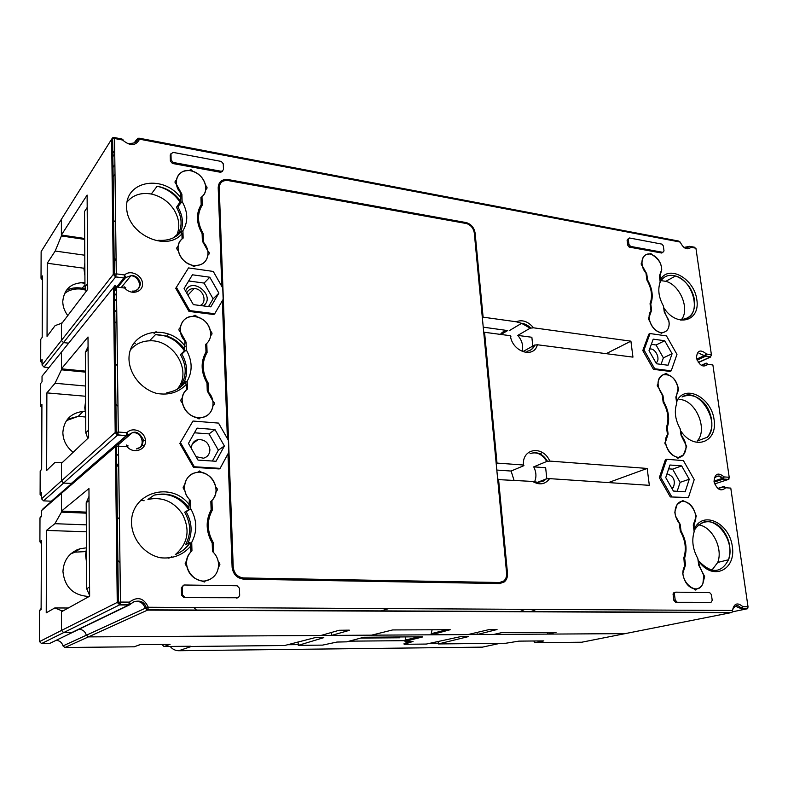 <?xml version="1.0" encoding="UTF-8"?>
<svg xmlns="http://www.w3.org/2000/svg" width="788" height="788" viewBox="0 0 788 788"><rect width="100%" height="100%" fill="white"/><g stroke="black" fill="none" stroke-linecap="round" stroke-linejoin="round"><path stroke-width="1.18" d="M696.848 588.774C699.596 588.203 701.625 586.43 702.916 583.455L704.63 576.481L698.739 565.252L697.813 558.446C692.75 549.325 691.539 540.391 694.169 531.654L693.253 524.946L696.306 516.11L695.134 513.185C693.332 507.058 689.983 503.217 685.097 501.68L682.694 500.547L677.079 504.606L674.804 512.21L675.493 515.923L680.143 524.306L681.049 531.063C686.121 540.154 687.323 549.138 684.644 558.032L685.55 564.878L682.733 573.467L683.6 577.102C685.452 583.455 688.87 587.326 693.864 588.725C695.095 590.448 696.09 590.468 696.848 588.774M679.443 524.522L680.143 524.306M680.34 531.27L681.049 531.063M683.935 558.219L684.644 558.032M685.55 564.878L684.841 565.065M679.069 457.089L683.462 454.903L686.644 446.451L681.039 435.193L680.162 428.761C675.237 419.886 674.095 411.434 676.715 403.426L675.858 397.083L678.675 389.42L677.749 386.179C676.015 380.318 672.745 376.506 667.958 374.753L666.264 373.374L662.994 374.832C659.733 376.26 658.069 379.274 657.99 383.854C656.877 384.908 657.034 386.12 658.472 387.479L662.994 395.635L663.841 402.018C668.785 410.863 669.918 419.364 667.239 427.51L668.106 433.991L665.643 441.585C664.52 442.708 664.688 443.949 666.136 445.299C667.919 451.366 671.248 455.218 676.143 456.853C677.128 458.38 678.054 458.596 678.941 457.503L679.069 457.089M662.324 395.931L662.994 395.635M663.21 402.294L663.841 402.018M666.569 427.786L667.239 427.51M668.106 433.991L667.426 434.257M116.801 474.396L116.22 474.494M205.491 580.707L209.352 579.623C214.602 577.111 217.646 572.837 218.473 566.789L218.67 566.69C220.404 565.065 220.276 563.479 218.306 561.952C217.537 557.786 215.597 554.299 212.484 551.472L212.208 543.021C205.885 531.634 205.52 520.563 211.125 509.797L210.849 501.493C213.755 498.952 215.449 495.691 215.932 491.692C217.843 490.234 217.784 488.678 215.774 487.004C214.031 479.419 209.49 474.632 202.152 472.642L199.354 470.958L197.591 472.367L195.345 472.741C189.248 474.573 185.672 478.759 184.599 485.309C182.639 486.777 182.678 488.363 184.727 490.057C185.485 494.165 187.416 497.652 190.538 500.498L190.775 508.871C197.128 520.198 197.443 531.358 191.72 542.371L191.957 550.891C188.962 553.57 187.189 556.998 186.657 561.184C184.658 562.77 184.697 564.405 186.786 566.089C188.578 574.019 193.257 578.865 200.832 580.628L204.407 581.997L205.491 580.707M186.106 511.333L186.116 511.737C192.114 522.316 192.676 532.915 187.79 543.513M189.425 501.207L190.538 500.498M186.116 511.737L190.775 508.871M188.736 543.996L191.72 542.371M191.957 550.891L190.824 551.492M181.289 499.996L184.441 503.887M85.695 414.508L84.769 407.731L85.616 401.112M86.532 562.425L85.577 555.254L86.453 548.143M200.447 417.689L201.827 417.532C208.239 416.123 211.972 412.144 213.026 405.584C214.897 404.244 214.848 402.737 212.878 401.062L207.254 390.946L206.998 383.066C200.881 372.064 200.546 361.731 205.983 352.069L205.727 344.317C208.544 342.14 210.189 339.204 210.662 335.521C212.504 334.279 212.455 332.822 210.514 331.137C208.83 323.957 204.437 319.209 197.335 316.894L195.05 315.161L192.922 316.352C185.85 316.924 181.654 320.667 180.344 327.581C178.433 328.832 178.472 330.31 180.462 332.014L186.066 342.11L186.293 349.921C192.43 360.855 192.725 371.266 187.17 381.146L187.396 389.095C184.49 391.39 182.777 394.463 182.255 398.324C180.314 399.674 180.363 401.2 182.373 402.895C184.106 410.381 188.627 415.187 195.946 417.325L199.059 418.95L200.447 417.689M183.446 384.396L182.678 385.184M181.811 353.29L181.831 354.098C187.327 363.711 188.086 373.148 184.116 382.416M185.003 343.125L186.066 342.11M181.831 354.098L186.293 349.921M185.889 382.269L187.17 381.146M84.907 275.633L84.011 269.21L84.838 263.044M195.749 265.586C202.683 265.152 206.751 261.655 207.943 255.076C209.766 253.943 209.716 252.534 207.805 250.85L202.368 241.069L202.122 233.691C196.222 223.063 195.907 213.4 201.176 204.713L200.95 197.463C203.678 195.601 205.274 192.962 205.737 189.553C207.53 188.509 207.48 187.14 205.599 185.456C203.974 178.649 199.719 173.941 192.843 171.351L191.041 169.696L188.559 170.572C181.703 170.681 177.645 173.921 176.364 180.294C174.512 181.338 174.552 182.718 176.473 184.431L181.9 194.193L182.107 201.501C188.036 212.08 188.312 221.812 182.924 230.687L183.141 238.104C180.324 240.064 178.659 242.832 178.147 246.398C176.276 247.531 176.315 248.959 178.265 250.663C179.93 257.755 184.303 262.512 191.386 264.955L194.006 266.718L195.749 265.586M177.792 205.658L177.832 206.811C182.983 215.814 183.821 224.442 180.353 232.696M177.921 199.206L178.512 198.468M180.876 195.483L181.9 194.193M177.832 206.811L182.107 201.501M181.762 232.056L182.924 230.687M134.285 142.746L136.728 139.387L139.565 139.181C135.822 146.076 130.168 146.361 122.632 140.037L114.546 138.511L116.279 273.85L113.285 274.421L61.415 340.446L63.473 342.603L61.415 340.446L61.415 323.966L87.704 289.344L87.113 195.069L61.385 235.031L61.375 219.33L61.385 235.957L84.7 239.404M62.085 323.08L55.111 325.621L47.044 336.397L47.25 263.241L55.19 251.037L61.385 235.957M42.089 363.268L40.661 361.347L42.109 359.495L42.079 365.051L61.415 340.446L61.415 323.001M68.654 343.164L63.473 342.603L68.654 343.164M85.528 386.021L55.052 383.254L61.425 369.808L61.415 352.147L62.784 350.443M61.425 369.808L85.449 372.123M62.479 462.389L54.963 462.448L46.65 470.466L46.876 392.887L55.052 383.254M114.772 285.719L113.442 287.541L116.447 286.98L118.298 432.051L115.196 432.533L61.464 480.877L63.582 483.064L61.464 480.877L61.454 462.329M127.971 435.025L126.927 432.691L126.228 435.675L71.294 483.468L63.582 483.064L71.797 483.438L51.407 501.158L126.789 435.646L132.108 432.848C142.086 430.75 146.548 447.367 136.393 448.943C140.471 446.697 141.968 448.874 143.337 439.773C139.89 433.183 136.147 430.869 132.108 432.848L118.298 444.796M73.796 482.059L72.86 482.867M63.592 491.357L115.472 445.9M86.316 524.857L54.894 523.695L61.474 512.131L61.464 493.327L115.373 446.609L118.476 446.146L127.134 446.737L128.129 445.919L126.366 445.023L127.134 446.737C133.349 454.213 145.869 450.214 145.465 441.024C145.504 431.863 132.906 426.141 126.927 432.691L118.298 432.051L117.757 434.848L126.228 435.675L117.599 435.045L116.279 432.139L114.487 287.039L115.511 285.63M61.474 512.131L86.256 513.165M63.473 610.67L61.503 610.661L54.805 607.942L68.29 608.011M117.717 444.422L118.476 446.146L120.475 602.062L129.419 602.121L130.493 604.189L128.69 605.007L119.746 604.948L117.254 602.416L61.513 630.43L63.7 632.626L61.513 630.43L61.503 610.661M729.245 477.824L729.205 477.292L724.182 476.917C718.065 472.022 714.686 473.568 714.036 481.557C717.001 489.831 720.912 491.899 725.748 487.762L724.152 486.383L723.207 486.915L725.748 487.762L730.781 488.107L748.019 606.76L742.897 606.721C737.479 602.062 734.012 603.322 732.485 610.483L148.302 607.252C143.849 597.865 137.555 596.152 129.419 602.121L128.69 605.007L71.659 632.587L63.7 632.626L72.693 632.321L50.068 643.254M79.007 629.267C82.789 629.553 85.222 631.533 86.325 635.197L88.433 636.891L86.325 635.197C85.222 631.533 82.789 629.553 79.007 629.267M477.026 632.419L477.213 634.527L493.849 634.429L502.133 632.528L556.141 632.252L547.522 634.104L625.426 633.631L88.433 636.891L320.933 635.483L339.116 630.272L349.291 630.144M63.02 645.973L65 647.5L134.265 646.8L139.909 644.633L170.07 644.357L164.121 646.505L190.745 646.239M190.755 646.465L284.665 645.51L315.761 637.462L323.819 637.64L298.278 645.362L322.558 645.116L336.929 642.053L346.661 641.836L363.829 637.265L422.585 636.753M298.1 641.836L298.278 645.362M404.077 643.333L404.146 644.288L426.328 644.062L461.413 636.458L468.279 636.625L438.374 643.944L438.167 641.383M533.771 640.989L534.865 642.762L543.838 640.9L518.918 641.127L505.729 643.254L438.374 643.944M405.712 636.842L404.973 641.324L422.604 636.95M404.973 641.324L413.03 641.432L404.146 644.288M432.967 611.37L432.346 611.114M418.812 636.753L404.894 640.22M89.162 596.486C73.481 595.62 64.744 587.326 62.941 571.586C63.631 560.091 69.314 552.477 79.992 548.753L86.444 547.827M73.176 452.273C66.537 447.082 63.089 440.502 62.853 432.514C63.897 420.103 70.654 413.06 83.114 411.375L85.035 411.336M67.788 315.574C64.498 311.181 62.823 306.473 62.764 301.43C64.104 288.733 71.491 282.468 84.946 282.626M86.355 531.801L46.482 530.423L54.894 523.695M54.805 607.942L46.236 612.837L46.482 530.423M41.37 543.621L39.892 541.651L41.39 540.479L41.114 609.597L39.597 610.493L41.114 608.474M41.912 407.977L40.474 406.047L41.922 404.352L41.665 469.471L40.198 470.919L41.665 469.136M85.587 396.256L46.876 392.887M61.572 492.697L43.044 508.782L41.508 510.624L41.478 516.573L39.991 517.834L41.478 515.992M53.456 499.74L52.432 500.607M41.557 496.213L40.09 494.253L41.577 492.894L41.547 498.794L43.567 500.853L50.925 501.188M42.079 365.051L44.039 367.1L115.609 276.913L113.285 274.421L111.64 139.161L41.134 251.608L41.025 278.095L42.434 275.938L42.188 337.392L40.759 339.323L41.892 337.796M80.11 282.646L84.946 283.276M84.641 268.334L47.25 263.241M43.35 374.576L42.04 376.211L42.02 381.816L40.572 383.589L41.902 381.944M44.039 367.1L48.994 367.572M84.789 255.223L55.19 251.037M410.381 641.274L404.096 643.569M429.608 643.323L438.315 643.235M399.546 636.881L399.605 637.788L360.697 638.063M395.113 637.817L395.054 636.911M404.924 640.674L349.212 641.156M287.531 644.722L298.238 644.614M170.188 646.446C172.474 649.253 175.35 650.691 178.817 650.73L482.453 647.135L485.113 646.564M506.605 573.142L474.287 232.943C473.48 228.244 470.948 225.132 466.673 223.585L228.126 180.56C222.561 180.088 219.596 182.54 219.231 187.899L233.218 567.084C234.075 573.575 237.552 577.19 243.64 577.949L499.553 582.509L503.837 580.963C505.916 579.072 506.842 576.461 506.605 573.142M243.64 577.949L241.798 578.747L497.149 583.209L499.553 582.509M500.222 582.49L497.149 583.209M241.798 578.747L240.744 578.668M662.265 332.556L662.728 332.526C666.894 331.797 669.042 328.813 669.189 323.592L668.707 320.105L664.294 312.146L663.466 306.059C658.67 297.411 657.586 289.413 660.206 282.065L659.389 276.056L661.762 269.338L661.299 265.94C659.684 260.493 656.601 256.75 652.06 254.711L650.957 253.588L648.898 254.081C644.476 254.376 642.141 257.184 641.905 262.512C640.811 263.438 640.969 264.581 642.368 265.95L646.771 273.889L647.569 279.937C652.375 288.546 653.449 296.584 650.79 304.07L651.607 310.196L649.154 317.17C648.051 318.145 648.199 319.317 649.617 320.686C651.341 326.488 654.592 330.31 659.389 332.152L661.743 333.373L662.265 332.556M646.121 274.254L646.771 273.889M647.007 280.252L647.569 279.937M650.139 304.414L650.79 304.07M651.607 310.196L650.957 310.541M546.813 478.769L545.651 467.727L533.732 466.86C536.313 472.081 536.608 477.006 534.619 481.655M537.712 482.276L546.281 478.897L549.591 478.631L649.332 485.329L647.175 468.436L608.415 482.581M647.175 468.436L549.788 461.088L546.754 461.453L533.732 466.86M532.796 346.08L531.861 337.264L517.775 335.402C521.873 340.16 523.39 345.292 522.336 350.788M523.725 351.143L534.422 345.174L537.367 344.76L632.951 357.131L630.912 341.165L606.199 353.664M630.912 341.165L533.565 327.818L530.196 328.172L517.775 335.402M470.81 224.974L469.106 224.669M353.773 611.015L354.59 610.769M514.022 480.227L511.107 471.047L523.941 465.629L523.439 465.009C521.952 448.037 543.06 445.181 549.788 461.088M546.104 478.956L543.71 481.005L538.066 482.354L532.59 481.438L497.711 479.567M537.367 344.76C533.978 358.944 512.2 351.832 510.388 335.708L510.91 336.584M482.335 317.663L483.113 317.17L516.219 321.77L521.42 323.287M500.439 334.388C502.212 331.955 504.606 330.684 507.62 330.566L483.241 327.168M222.216 181.644L219.271 183.161M500.528 583.534L502.941 581.613M506.625 573.418L507.482 573.162L498.538 479.222M483.113 317.17L475.115 233.09L474.356 233.652M507.482 573.162C507.748 576.846 506.723 579.732 504.428 581.849L499.651 583.573L243.679 579.141C236.912 578.303 233.061 574.275 232.105 567.055L227.959 453.888M220.108 468.368L219.241 468.939L193.493 467.343L179.812 443.467L192.991 421.038L218.532 423.097L228.353 440.246L228.796 452.332L220.108 468.368L194.331 466.762L193.493 467.343M227.397 438.571L222.344 300.73M214.72 313.722L213.893 314.52L188.962 311.408L175.744 288.319L188.519 267.92L213.252 271.436L222.748 288.044L223.162 299.332L214.72 313.722L189.76 310.6L188.962 311.408M221.822 286.418L218.197 187.711C218.611 181.752 221.911 179.043 228.087 179.566L227.338 180.452M465.019 223.26L465.964 222.541L228.087 179.566M465.964 222.541L466.673 222.708C471.411 224.422 474.218 227.88 475.115 233.09M510.388 335.708L484.551 332.29L483.773 332.772M523.439 465.009L497.001 463.088L484.551 332.29M172.572 163.49L220.699 172.306L221.507 171.321L173.321 162.486L172.444 163.471L170.385 161.077L171.134 160.062L170.976 153.995L170.228 155.029L170.385 161.077M170.228 155.029L171.016 153.591M222.62 171.203L220.699 172.306M629.395 247.127L661.654 253.027L662.866 252.327L630.587 246.408L629.139 247.058L627.75 245.176L628.942 244.457L628.282 239.404L627.09 240.133L627.75 245.176M627.09 240.133L628.322 238.705M662.738 252.396L661.654 253.027M680.231 429.243L681.866 436.099C686.821 443.083 687.353 449.357 683.462 454.903C675.641 464.191 659.94 444.462 667.495 434.759L666.481 427.185C669.179 419.206 668.076 410.873 663.161 402.195L662.166 394.729C656.443 385.825 656.719 379.195 662.994 374.832C670.46 373.798 675.493 378.191 678.104 387.991L676.449 396.334L677.04 400.678L676.498 404.047M671.218 370.833L669.958 371.404L653.449 369.345L642.791 350.581L648.81 334.181L650.041 333.551L666.471 335.895L676.971 354.383L671.218 370.833L654.7 368.764L653.449 369.345M688.436 497.553L670.283 496.933L659.32 477.656L665.377 459.739L666.668 459.266L683.423 460.625L694.208 479.606L688.436 497.553L670.283 496.933M675.611 602.278L711.032 602.318L675.611 602.278L673.848 600.298L675.198 600.003L674.43 594.093L673.08 594.398L673.848 600.298M673.08 594.398L673.267 593.147L674.331 592.458M697.863 558.82L699.586 566.158L703.783 575.604L702.916 583.455C697.39 598.269 677.05 579.702 684.496 566.513L683.866 557.737C686.575 549.019 685.402 540.213 680.349 531.299L679.295 523.399C674.489 516.79 673.75 510.525 677.079 504.606C684.378 493.603 701.231 512.643 694.09 523.744L694.09 531.9M213.321 542.715C207.008 531.565 206.653 520.72 212.258 510.181L211.942 500.469C222.945 490.057 209.933 468.289 195.345 472.741C184.392 474.997 180.757 490.776 189.366 499.365L188.805 509.678L184.668 512.22C190.952 523.212 191.248 534.057 185.544 544.754L189.721 542.459L190.203 542.942L190.844 551.974C178.659 563.656 194.4 587.119 209.352 579.623C215.419 576.609 218.493 571.527 218.552 564.375C218.335 559.864 216.7 555.944 213.647 552.605L213.321 542.715L212.218 543.296M185.377 382.081C180.856 387.991 174.68 391.508 166.869 392.641C174.867 391.557 181.004 387.814 185.249 381.431L186.165 384.574L186.313 390.021C175.478 399.28 187.554 420.674 201.827 417.532C213.075 416.133 216.927 400.757 208.377 392.079L208.071 382.85C201.974 372.074 201.649 361.958 207.077 352.492L206.781 343.43C209.5 340.78 210.82 337.412 210.751 333.344C209.234 323.228 203.403 317.564 193.277 316.352C181.21 315.771 175.734 331.6 184.944 340.977L184.392 350.867L180.432 354.59C186.5 365.218 186.776 375.334 181.25 384.938L181.289 386.445M183.959 597.629L237.533 597.757L183.959 597.629L181.555 595.147L182.402 594.773L182.215 587.415L181.368 587.809L181.555 595.147M181.368 587.809L183.446 585.248M238.173 597.659L236.607 598.122M659.861 282.99L660.531 279.504L659.98 275.396C663.447 267.152 660.807 260.257 652.06 254.711C642.811 250.594 638.142 264.226 645.953 272.983L646.899 280.055C651.686 288.506 652.73 296.396 650.051 303.715L651.006 310.886C645.106 317.574 654.01 334.004 662.728 332.526C667.436 331.581 669.544 328.025 669.051 321.859L665.102 313.043L663.545 306.65M173.311 237.868L181.073 231.14L181.949 233.819L182.087 238.912C172.552 246.171 181.348 265.064 194.498 265.526C203.048 265.467 207.559 261.281 208.032 252.987C207.835 249.047 206.308 245.452 203.462 242.192L203.176 233.563C197.276 223.132 196.97 213.676 202.24 205.175L201.964 196.704C210.524 190.223 203.649 173.34 191.523 170.986C178.63 167.332 170.947 182.816 180.807 193.07L180.748 201.029L176.473 207.303C182.126 217.143 182.58 226.304 177.822 234.794M41.547 498.794L61.464 480.877L61.454 463.354L88.64 437.635L88.01 336.998L61.425 368.823L85.449 371.148M61.425 368.823L61.415 352.147L113.442 287.541L115.196 432.533L117.599 435.045L43.567 500.853M39.459 641.629L61.513 630.43L61.503 611.754L89.635 596.22L88.955 488.55L61.474 511.077L86.247 512.121M61.474 511.077L61.464 493.327L41.508 510.624M541.435 453.051L539.278 453.977M118.712 464.546L115.629 467.885M115.797 482.098L116.919 483.704M196.783 610.336L193.956 607.656M116.88 321.159L113.886 324.114M115.688 472.948L116.791 472.879M168.77 558.19L171.922 556.673M119.973 562.622L116.732 559.322M116.26 520.454L119.392 517.411M140.559 500.183L144.125 500.754M666.983 473.815C673.671 476.06 675.769 480.65 673.287 487.575L672.046 488.668M131.212 348.946L130.522 349.665M186.746 293.097C188.125 290.004 190.607 288.477 194.203 288.526C203.087 288.575 207.874 302.149 200.172 305.498M649.607 349.074C655.518 347.666 661.053 359.633 656.01 362.913M447.003 629.73L431.174 633.67L432.1 629.779M586.804 612.04L587.789 611.813M477.213 634.527L497.041 629.533L488.53 629.72L467.855 634.586L431.263 634.813L450.214 629.71L392.68 629.937L371.473 635.177L331.571 635.414L349.311 630.361M331.403 632.449L331.571 635.414M661.063 364.351L663.378 357.851L656.069 344.986L651.331 344.336M677.188 491.288L680.123 482.345L672.617 469.146L668.657 468.84M117.973 406.283L114.841 403.003M114.398 366.676L117.432 364.017M191.405 448.539L191.395 448.283C191.553 443.654 193.769 440.768 198.054 439.635C204.762 439.349 208.712 442.659 209.894 449.574C209.775 454.085 207.648 456.971 203.491 458.212L196.064 456.676M185.574 291.058C192.006 275.642 216.69 296.386 203.353 305.911M431.263 634.813L431.174 633.67M547.522 634.104L547.335 632.291M707.437 437.192C712.923 429.874 713.317 420.792 708.609 409.937C704.768 401.397 694.09 391.646 682.034 396.975C698.414 385.687 721.719 422.663 707.437 437.192L697.104 441.053C708.57 429.499 695.371 399.201 679.059 399.477M672.095 353.733L664.727 340.751L653.222 339.145L649.036 350.65L656.493 363.77L668.047 365.238L672.095 353.733L663.378 357.851M664.727 340.751L656.069 344.986M689.244 479.252L681.669 465.925L669.938 465.009L665.732 477.567L673.395 491.042L685.176 491.81L689.244 479.252L680.123 482.345M681.669 465.925L672.617 469.146M711.16 571.152L717.73 562.445C723.591 547.601 710.875 524.552 696.966 524.818M175.478 554.476C188.174 543.198 190.41 529.615 182.215 513.727C173.537 501.355 162.111 496.588 147.937 499.425L154.143 495.13C168.189 491.889 179.802 496.125 188.982 507.827M177.28 389.213L178.876 387.006C191.553 369.099 172.602 339.234 149.493 340.82C141.682 341.155 135.349 344.139 130.493 349.783M680.911 320.292L681.413 319.672M681.6 319.416C689.983 308.994 679.965 284.911 665.821 281.316L661.024 280.646M176.295 236.183C180.225 227.949 179.526 219.261 174.217 210.11C168.671 201.58 161.038 196.222 151.306 194.025C141.013 192.292 132.916 194.961 127.016 202.043M212.396 461.029L218.355 450.165L209.037 433.892L194.439 432.789M208.534 306.571L213.115 298.829L204.102 283.079L188.687 280.971M711.465 355.467L711.397 354.708L706.462 354.039C700.483 349.054 697.153 350.286 696.464 357.742C699.34 365.691 703.172 367.878 707.939 364.312L706.412 363.169L705.487 363.603L707.939 364.312L712.884 364.962L729.205 477.292L728.132 479.528L728.693 479.39M650.041 333.551L644.023 349.98L654.7 368.764M666.668 459.266L660.62 477.203L671.593 496.499M711.032 602.318L712.214 600.387L711.416 594.595L709.702 592.645L675.68 592.152L674.617 592.842L674.43 594.093M675.198 600.003L676.961 601.983M185.249 381.431L181.25 384.938M182.215 587.415L183.594 585.179L184.49 585.001L237.08 585.77L239.404 588.193L239.68 595.373L238.449 597.55L237.533 597.757M182.402 594.773L184.816 597.245M181.073 231.14L178.6 234.075M218.355 450.165L224.383 445.978L216.04 461.266L198.024 460.094L188.46 443.408L197.059 428.14L214.966 429.529L209.037 433.892M214.966 429.529L224.383 445.978M213.115 298.829L218.887 293.136L210.79 306.857L193.346 304.631L184.106 288.487L192.449 274.795L209.785 277.218L204.102 283.079M209.785 277.218L218.887 293.136M203.176 233.563L202.161 234.716M202.24 205.175L198.901 209.155M188.519 267.92L175.744 288.319M176.522 287.472L189.76 310.6M192.991 421.038L179.812 443.467M180.629 442.846L194.331 466.762M644.023 349.98L642.791 350.581M660.62 477.203L659.32 477.656M212.258 510.181L210.307 511.323M208.071 382.85L207.017 383.736M207.077 352.492L204.525 354.787M137.516 279.228L138.905 279.277M116.102 260.02L113.068 256.77M112.654 222.738L115.59 220.423M201.964 196.704L200.96 197.916M497.001 463.088L496.184 463.452M170.976 153.995L173.055 152.379L221.29 161.432L223.26 163.766L223.487 169.716L221.507 171.321M171.134 160.062L173.321 162.486M628.282 239.404L629.484 237.986L662.068 244.152L663.329 245.945L664.018 250.919L662.866 252.327M628.942 244.457L630.587 246.408M84.69 238.478L61.385 235.031M61.375 219.33L62.242 217.941M496.814 470.052L511.107 471.047M388.809 608.582L380.289 611.133M117.205 598.23L118.338 598.24M89.005 496.44L86.197 502.783L86.68 588.725L89.625 595.501M115.905 491.042L117.008 491.101M114.093 340.899L115.156 341.017M133.862 343.066L135.546 343.253M144.825 440.551L142.273 440.374M124.849 439.123L122.938 438.995M117.579 443.644L119.471 443.782M141.446 445.309L144.49 445.516M88.069 346.631L85.34 352.413L85.793 432.809L87.823 438.404M86.256 291.255L84.966 286.881L84.543 211.499L87.192 207.471M113.078 257.39L116.112 260.877M113.492 291.639L114.546 291.777M519.716 611.744L525.035 609.331M530.639 609.37L535.072 611.025M534.392 642.673L582.007 642.22M731.983 612.473L581.406 642.289M65 647.5L147.543 610.119L145.159 608.159C143.061 602.495 139.2 600.426 133.566 601.943L130.631 604.032M70.792 553.836L75.047 552.152L85.793 551.59M78.573 549.729L76.702 549.975M66.448 420.595L78.278 416.33L85.705 417.039M85.281 289.038C78.396 286.97 72.043 287.443 66.202 290.457M64.311 293.816C69.058 289.767 74.83 288.211 81.617 289.127L85.656 290.102M41.075 278.519L42.424 279.986M40.7 361.692L40.759 339.648M40.493 406.352L40.572 383.874M83.035 411.375L85.065 411.543M40.109 494.48L40.188 471.145M39.902 541.849L39.991 518.031M49.979 643.303L129.616 604.829L120.003 604.672L118.387 602.17L116.457 446.235L117.136 444.452L115.373 446.609L117.254 602.416L120.475 602.062L120.003 604.672L41.528 643.569L39.459 641.511L39.597 610.631M48.974 643.51L41.528 643.569M134.118 646.81L140.225 644.633M56.086 640.349C59.671 640.595 61.976 642.456 63.001 645.914L146.332 607.765L147.543 610.119L731.372 612.68L732.476 611.695M42.04 376.211L61.415 352.147M162.19 644.683L163.953 646.495M505.364 330.891L506.457 330.664M191.326 646.455L178.817 650.73M482.453 647.135L500.134 643.313M232.135 567.577L233.218 567.084M219.231 187.899L218.246 189.061M547.542 461.394C542.824 453.75 536.983 451.179 530.019 453.681C536.549 451.425 542.124 454.016 546.754 461.453M549.591 478.631C545.257 484.453 539.583 485.388 532.59 481.438M534.422 345.174C533.013 348.72 530.511 350.759 526.936 351.281C530.738 350.68 533.407 348.532 534.944 344.868M509.255 330.664L521.577 323.346L530.196 328.172M516.219 321.77C522.326 319.386 528.108 321.396 533.565 327.818M697.085 360.116L705.516 356.274L710.451 356.944L711.397 354.708L695.922 248.21L691.066 247.294C687.106 250.387 683.491 248.644 680.202 242.064L139.565 139.181L138.875 138.146L137.683 139.052M116.841 287.029L124.12 278.046L124.612 274.982L116.279 273.85L115.659 276.844L123.933 278.036L125.627 277.534L124.612 274.982C130.384 269.25 142.569 275.367 142.52 283.887C142.904 292.476 130.798 295.421 124.809 288.073L125.775 287.699M115.718 285.65L116.447 286.98L124.809 288.073L124.061 286.743L125.617 287.531M677.04 400.678C685.501 383.904 711.337 397.516 714.105 419.728C717.829 442.117 694.78 451.081 681.265 431.696M694.484 528.699C703.014 510.22 729.383 522.927 732.318 546.419C736.248 570.029 712.825 581.239 698.956 561.499M190.676 546.133C182.777 555.195 172.631 559.066 160.259 557.737C144.549 554.309 132.246 539.613 131.507 523.262C130.581 492.333 171.715 480.394 189.534 505.088M186.165 384.574C178.502 392.513 168.701 395.458 156.743 393.429C141.564 389.242 129.695 374.793 128.996 359.535C128.099 330.724 167.874 322.194 185.091 346.316M660.531 279.504C668.913 264.295 694.228 278.696 696.838 299.726C700.394 320.982 677.7 327.926 664.54 308.876M181.949 233.819C166.238 252.633 126.464 233.839 126.641 206.948C125.794 180.038 164.278 174.503 180.944 198.064M116.033 501.316L117.126 500.508M115.038 419.186L116.112 418.182M114.024 335.629L115.078 334.447M714.125 482.108L723.108 479.153L728.132 479.528L714.637 483.921M716.538 476.336C718.439 475.725 720.252 476.435 721.995 478.483L723.108 479.153L724.182 476.917L721.995 478.483L714.026 481.104M723.207 486.915L718.479 488.432M723.463 486.6L718.183 488.294M742.71 608.119L740.848 608.484M747.507 608.74L732.476 611.803M748.048 607.046L746.896 608.947L741.784 608.907L735.46 606.208M115.491 456.587L118.584 453.977M156.063 331.63L153.956 333.807M195.109 441.802L195.089 440.837M701.803 365.071L705.91 363.229L704.009 364.913L705.487 363.603L702.078 365.12M696.75 359.072L704.334 355.615L710.362 356.984L698.286 362.441M706.462 354.039L704.334 355.615L698.995 353.26L705.516 356.274L706.462 354.039M730.781 488.107L730.85 488.619M732.801 609.41C736.681 603.076 738.789 606.189 741.203 608.08L742.247 608.7L742.897 606.721L740.641 608.267M747.999 607.903L747.359 608.73L741.784 608.907M732.545 611.192L731.835 612.463L147.819 609.833L148.302 607.252L146.332 607.765C144.342 601.796 140.087 599.855 133.566 601.943M698.897 561.115C711.337 573.9 721.217 573.447 728.526 559.756C735.568 542.095 716.647 515.549 702.029 522.73M188.805 509.678C180.019 497.13 168.465 492.283 154.143 495.13M189.819 543.198C186.185 548.458 181.358 552.23 175.33 554.525C181.506 552.152 186.303 548.123 189.721 542.459M184.392 350.867C177.29 340.278 167.657 334.87 155.492 334.634L166.987 336.151C174.197 338.554 180.048 342.869 184.53 349.094M686.801 318.352C701.615 312.708 692.869 280.311 675.523 275.997C668.913 274.214 663.91 276.046 660.492 281.503M112.92 137.545L111.64 139.161L112.654 138.55L114.329 273.909L115.609 276.913L123.933 278.036L116.663 286.999M116.447 287.275L113.482 290.93M121.175 287.59L130.887 275.751L125.627 277.534L117.806 287.157M116.466 288.802L113.502 292.446M132.492 291.077C136.866 291.422 139.535 288.812 140.52 283.247C138.324 277.573 135.112 275.081 130.887 275.751C138.589 275.859 142.756 287.167 136.226 290.25M113.62 302.365L116.594 298.77M180.275 202.565C174.67 193.927 166.948 188.48 157.117 186.234L151.306 194.025M710.835 356.934L698.375 362.559M112.654 138.55L114.546 138.511L113.886 137.467L112.654 138.55M112.438 204.988L113.462 203.531M696.05 249.126L694.543 247.235L690.741 246.516M114.418 137.565L121.963 138.993L122.632 140.037L123.578 140.047M134.659 142.5L137.939 138.225M139.437 138.255L678.842 241.089L680.379 242.576M687.56 247.708L689.145 246.378M686.515 247.954L688.929 246.605L691.066 247.294L689.687 246.319L683.994 247.412M112.123 178.315L114.999 173.99M114.743 153.739L111.876 158.171M114.693 150.311L111.837 154.763M86.197 502.783L89.034 500.547M89.576 587.06L86.68 588.725M85.34 352.413L88.079 349.212M88.591 430.12L85.793 432.809M84.966 286.881L87.665 283.286M79.992 548.753L75.047 552.152L70.812 553.816M83.114 411.375L78.278 416.33L69.59 418.645M84.956 284.655L81.617 289.127C76.613 288.506 72.003 289.245 67.788 291.363M546.281 478.897L543.71 481.005M530.885 328.163C528.078 325.267 524.926 323.641 521.439 323.287M501.06 334.476L507.62 330.566M118.052 575.27L117.156 575.772M673.287 487.575L671.721 488.097M168.849 333.964L166.435 336.387M194.203 288.526L187.889 295.106M116.26 486.689L116.949 486.157M116.102 417.817L115.57 418.32M198.054 439.635L192.41 443.811M728.467 479.399L729.097 478.956M714.805 477.853C717.907 475.253 720.429 475.41 722.389 478.316L723.384 479.025L728.408 479.39M129.202 604.061L127.272 604.997M115.373 447.318L116.673 446.205M115.6 466.023L118.702 463.472M717.73 562.445L728.526 559.756C731.697 548.931 729.58 538.726 722.163 529.122C716.065 521.607 703.733 517.086 694.947 529.329M149.493 340.82L155.492 334.634M681.935 319.416C690.268 318.49 694.543 312.974 694.76 302.858C694.445 297.371 692.662 292.072 689.401 286.94C685.462 281.513 680.842 277.859 675.523 275.997L665.821 281.316M113.482 291.166L116.447 287.512M113.551 296.889L116.525 293.264M113.758 313.21L116.732 309.694M157.117 186.234C166.731 187.987 174.483 192.883 180.373 200.901M158.477 240.281C168.139 240.97 175.724 238.104 181.23 231.672M674.617 592.842L673.267 593.147M502.025 582.549L504.428 581.849M114.881 164.584L112.004 168.967M114.703 150.597L111.837 155.049M173.193 162.456L172.444 163.471M630.331 246.329L629.139 247.058M137.703 138.905C136.964 142.175 133.999 143.662 128.799 143.386M465.767 223.398L466.673 222.708"/></g></svg>
